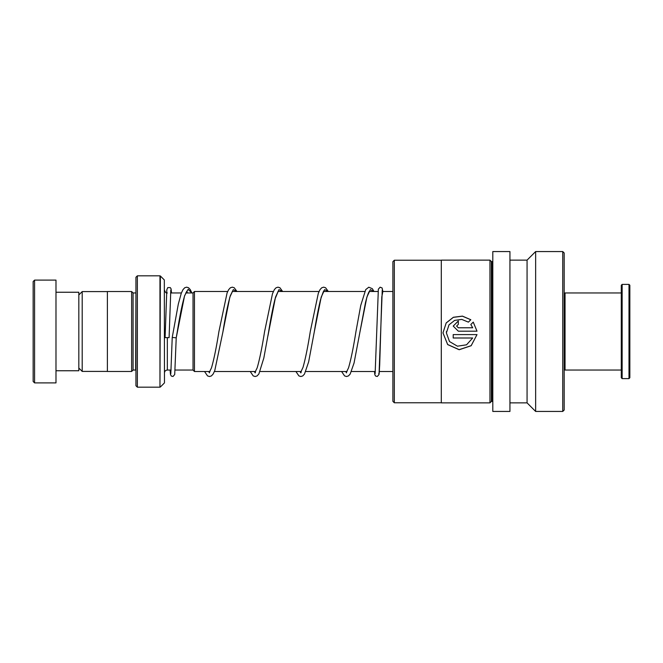 <?xml version="1.0" encoding="UTF-8"?>
<svg xmlns="http://www.w3.org/2000/svg" width="663" height="663" viewBox="0 0 663 663"><rect width="100%" height="100%" fill="white"/><g stroke="black" fill="none" stroke-linecap="round" stroke-linejoin="round"><path stroke-width="0.99" d="M78.831 368.048L82.195 371.413L82.195 291.587L107.381 291.587M193.032 370.078L193.032 292.922L194.458 291.496L194.458 371.504L193.032 370.078M135.932 292.93L135.642 370.045L133.072 370.045L133.072 292.955L131.647 291.529L107.381 291.529L107.381 371.471L131.647 371.471L131.647 291.529M164.316 279.943L164.482 382.65L164.316 279.943L160.363 275.99L159.965 387.175L159.965 275.825L137.357 275.825L137.357 387.175L135.932 385.742L135.932 277.258L137.357 275.825M33.15 381.465L33.15 281.535L34.575 280.109L34.575 382.891L33.15 381.465M55.99 292.242L78.831 292.242L78.831 370.758L55.99 370.758M34.575 280.109L55.99 280.109L55.99 382.891L34.575 382.891M564.188 293.817L565.042 292.955L565.042 370.045L621.289 370.045M628.996 284.394L629.85 285.247L629.85 377.753L628.996 378.606L628.996 284.394L622.143 284.394L622.143 378.606L628.996 378.606M622.143 378.606L621.289 377.753L621.289 285.247L622.143 284.394M392.886 401.33L392.886 261.67L394.311 260.236L394.311 402.764L392.886 401.33M394.311 402.764L441.301 402.764L441.301 260.236L394.311 260.236M441.301 402.764L441.301 260.236M470.829 319.732L462.434 316.118L453.359 317.279L446.199 322.922L442.967 332.892L447.666 344.578L459.177 349.733L471.161 345.73L477.012 334.6L453.202 334.6L453.202 337.997L472.686 337.997L466.545 344.81L457.429 346.185L449.497 341.544L446.381 332.901L449.033 324.812L454.661 320.386L461.771 319.409L468.401 322.135L470.829 319.732M470.821 324.53L472.686 327.771L458.324 327.771L456.616 326.072L458.324 324.373L458.324 320.983L453.21 326.08L458.324 331.185L477.012 331.185L473.249 322.119L470.821 324.53L473.249 322.119L477.012 331.185M492.808 402.018A0.572 0.572 0 0 0 492.236 401.446L491.382 401.446L489.957 402.872L489.957 260.128L441.417 260.128M489.957 402.872L441.417 402.872M491.382 401.446L491.382 261.554L489.957 260.128M492.236 401.446L492.236 261.554L491.382 261.554M492.236 261.554A0.572 0.572 0 0 0 492.808 260.982M509.938 411.441L509.938 251.559L492.808 251.559L492.808 411.441L509.938 411.441M509.938 402.872L527.068 402.872L527.068 260.128L509.938 260.128M527.068 402.872L535.638 411.441L535.638 251.559L527.068 260.128M562.754 251.559L564.188 252.984L564.188 410.016L562.754 411.441L562.754 251.559L535.638 251.559M562.754 411.441L535.638 411.441M472.686 327.787L458.324 327.787L456.616 326.072M458.324 324.373L458.324 321.025L453.21 326.088M470.805 319.757L462.409 316.176L453.343 317.345L446.191 322.964L442.967 332.884L447.666 344.528L459.177 349.658L471.153 345.68L477.012 334.6M472.686 337.997L453.202 337.973L453.202 334.6M446.381 332.892L446.448 331.5M191.88 292.955L190.273 289.607L188.532 287.742L186.643 287.162L184.695 287.775L182.947 289.706L181.256 293.328L178.306 304.118L172.231 337.434L176.225 337.832L184.563 295.797L188.159 289.267L191.764 292.955M170.805 290.021L169.09 337.641L165.095 337.641L166.819 289.756L167.756 287.609L170.3 287.609L171.079 288.861L171.518 292.955M171.12 370.045L167.333 370.045L167.333 337.906M378.689 373.667L379.195 373.244L379.7 364.716L381.789 296.9L382.866 291.496L382.112 287.966L380.131 287.187L378.358 289.167L375.134 373.667M208.762 371.504L209.483 372.871M232.605 291.098L230.417 295.507C227.939 303.803 225.437 315.969 222.901 331.997L229.837 297.132L233.301 289.607L236.766 291.496M254.443 371.504L255.164 372.871M267.877 336.166L275.518 297.123L278.982 289.607L282.446 291.496M300.124 371.504L300.845 372.871M323.967 291.098C324.041 289.698 322.898 292.565 320.536 299.684C318.455 308.196 316.367 318.953 314.27 331.972L321.199 297.123L324.663 289.607L328.127 291.496M345.804 371.504L346.517 372.871M369.656 291.09C370.029 290.85 368.529 290.377 365.495 302.543L359.951 331.956L366.888 297.09L370.36 289.59L373.824 291.496M107.381 371.413L82.195 371.413M193.032 370.045L175.131 370.045M392.886 371.504L379.352 371.504M375.333 371.504L351.456 371.504M347.031 371.504L305.776 371.504M301.35 371.504L260.095 371.504M255.669 371.504L214.414 371.504M209.989 371.504L194.458 371.504M167.333 292.955C166.322 293.444 165.377 292.491 164.482 290.104M133.072 370.045L131.647 371.471M164.316 383.057L160.363 387.01M159.965 387.175L137.357 387.175M135.642 292.955L133.072 292.955M167.333 370.045C165.601 370.211 164.648 371.164 164.482 372.896M392.886 291.496L382.112 291.496M378.092 291.496L369.283 291.496M364.716 291.496L323.602 291.496M319.044 291.496L277.921 291.496M273.363 291.496L232.241 291.496M227.682 291.496L194.458 291.496M193.032 292.955L185.731 292.955M181.397 292.955L170.548 292.955M78.831 294.952L82.195 291.587M564.188 369.183L565.042 370.045M565.042 292.955L621.289 292.955M382.261 290.013L379.029 374.512L377.297 376.485L375.623 376.062L374.86 374.802L374.471 371.504M187.546 292.955L186.643 291.389M186.925 291.098L184.587 295.947C182.201 304.126 179.797 315.878 177.361 331.193L176.225 337.84L174.717 374.504L173.026 376.476L171.311 376.062L170.482 374.52L170.068 370.045M236.964 291.496L234.221 287.75L232.332 287.162L230.376 287.775L228.627 289.698L227.086 292.938L218.906 331.608C216.411 347.379 213.942 359.454 211.497 367.841L209.193 372.589M209.483 372.291L208.969 371.504M282.637 291.496L279.96 287.792L278.012 287.162L276.057 287.775L274.383 289.574L272.485 293.709L264.587 331.599C262.092 347.371 259.623 359.445 257.178 367.832L254.874 372.589L255.446 372.589M255.363 372.523L254.65 371.504M278.286 291.098L275.062 298.905C272.916 307.441 270.761 318.472 268.59 331.989L263.833 358.012L258.877 373.949L257.062 375.938L255.172 376.518L253.216 375.904L250.224 371.504M328.318 291.496L325.574 287.75L323.693 287.162L321.737 287.775L320.063 289.574L318.306 293.295L310.276 331.575C307.831 346.964 305.419 358.89 303.016 367.352L300.554 372.589L301.126 372.589M300.845 372.291L300.331 371.504M374.015 291.496L372.308 288.678L368.794 287.212L365.744 289.574L360.747 305.419L355.956 331.566C353.462 347.346 350.992 359.429 348.547 367.824L346.235 372.589M346.517 372.291L346.011 371.504M172.231 337.442L170.822 373.667M204.544 371.504L207.536 375.913L209.491 376.518L211.381 375.938L213.121 374.073L214.754 370.65L222.901 331.997M295.905 371.504L298.897 375.904L300.853 376.518L302.742 375.938L304.474 374.081L308.626 361.94L314.27 331.972M341.586 371.504L344.578 375.904L346.534 376.518L348.481 375.896L350.155 374.081L354.05 363.034L359.951 331.956"/></g></svg>
